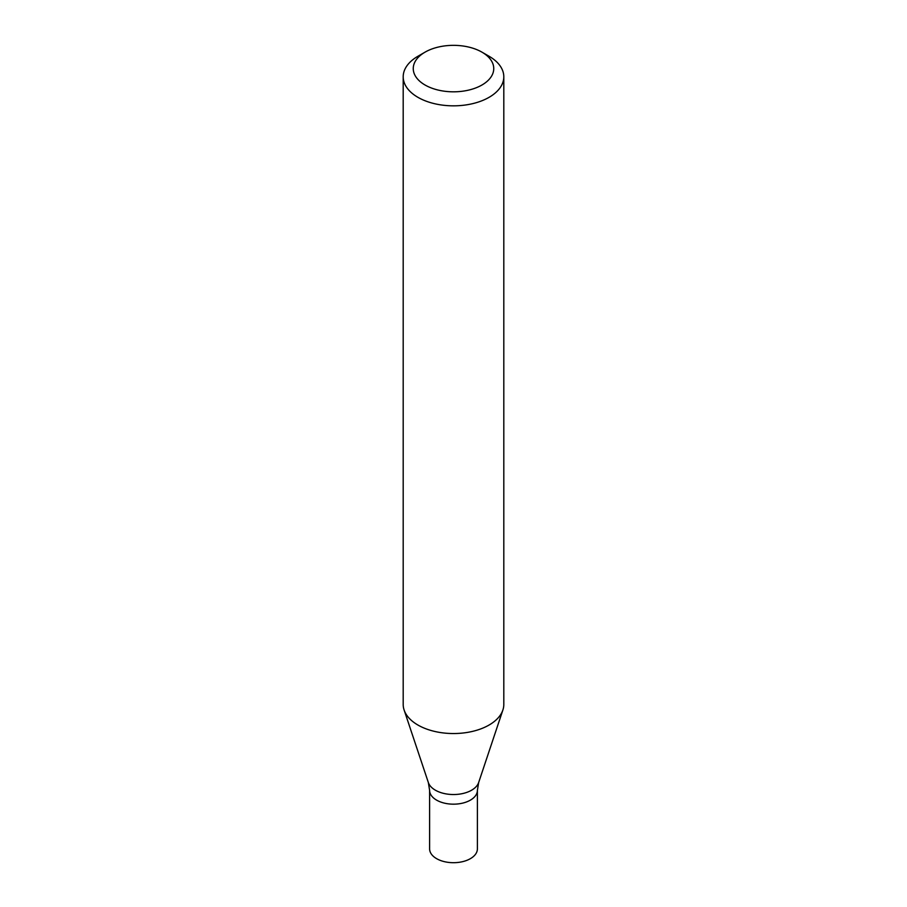 <?xml version="1.0" encoding="UTF-8"?>
<svg xmlns="http://www.w3.org/2000/svg" width="907" height="907" viewBox="0 0 907 907"><rect width="100%" height="100%" fill="white"/><g stroke="black" fill="none" stroke-linecap="round" stroke-linejoin="round"><path stroke-width="1.36" d="M425.043 52.153L417.934 56.257A50.304 29.035 -0 0 0 403.196 76.8A50.304 29.035 -0 0 0 417.934 97.332A50.304 29.035 -0 0 0 472.751 103.625A50.304 29.035 -0 0 0 503.804 76.8A50.304 29.035 -0 0 0 489.066 56.257L481.957 52.153A40.237 23.231 -0 0 0 425.043 52.153A40.237 23.231 -0 0 0 425.043 85.009A40.237 23.231 -0 0 0 481.957 85.009A40.237 23.231 -0 0 0 481.957 52.153M403.196 76.8L403.196 704.501A50.304 29.035 -0 0 0 404.114 710.011A50.304 29.035 -0 0 0 417.934 725.044A50.304 29.035 -0 0 0 468.239 732.266A50.304 29.035 -0 0 0 502.886 710.011A50.304 29.035 -0 0 0 503.804 704.501L503.804 76.8M478.647 782.548A25.611 14.784 -0 0 1 461.005 793.886A25.611 14.784 -0 0 1 435.394 790.201A25.611 14.784 -0 0 1 428.353 782.548L429.612 790.382A23.888 13.798 -0 0 0 436.607 800.133A23.888 13.798 -0 0 0 462.638 803.126A23.888 13.798 -0 0 0 477.388 790.382L477.388 848.907A23.888 13.798 -0 0 1 462.638 861.65A23.888 13.798 -0 0 1 436.607 858.657A23.888 13.798 -0 0 1 429.612 848.907L429.612 790.382A23.888 13.798 -0 0 0 436.607 800.133A23.888 13.798 -0 0 0 462.638 803.126A23.888 13.798 -0 0 0 477.388 790.382L478.647 782.548L502.886 710.011M428.353 782.548L404.114 710.011"/></g></svg>
